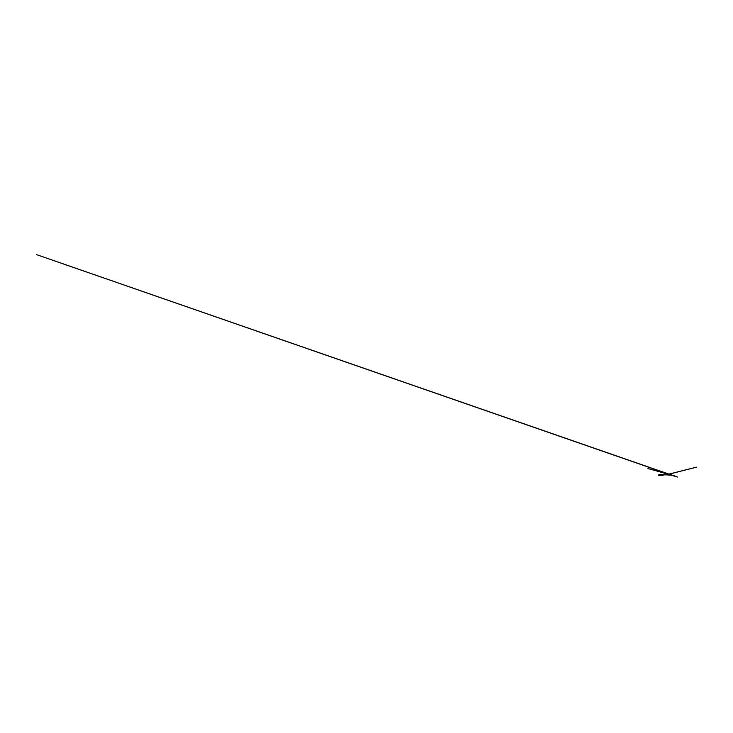 <?xml version="1.0" encoding="UTF-8"?>
<svg xmlns="http://www.w3.org/2000/svg" width="733" height="733" viewBox="0 0 733 733"><rect width="100%" height="100%" fill="white"/><g stroke="black" fill="none" stroke-linecap="round" stroke-linejoin="round"><path stroke-width="0.55" stroke-dasharray="3.67 2.75" d="M662.22 475.158L661.798 474.443L659.004 474.443L659.004 475.057M661.752 474.434L659.04 474.489L661.789 474.443M659.269 474.443L661.533 474.443L659.269 474.443M661.798 475.433L658.546 475.433L659.04 474.489L661.762 474.489L661.762 475.057M662.485 475.158L662.485 474.553L662.485 475.158M663.319 474.755L664.071 474.755L663.319 474.957M664.071 474.865L662.302 474.865L664.071 474.847"/><path stroke-width="1.1" d="M659.004 475.057L659.004 474.443L661.798 474.443L661.798 475.433L661.752 474.434L659.049 474.434L661.762 474.489L659.04 474.489L658.582 475.057M658.582 475.433L661.762 475.433M662.256 475.433L661.798 475.433M664.071 474.957L661.798 474.553M668.056 474.847L664.071 474.865L670.631 474.709L36.65 254.663L670.274 474.7L666.086 474.847L670.539 474.819L677.512 477.046L670.219 474.837L666.315 474.847M661.798 475.158L663.429 475.048M664.071 474.672L663.429 474.672M668.359 474.837L671.914 475.222L666.086 474.828L671.098 474.984L666.086 474.792L670.622 474.801L666.783 474.792L669.733 474.196L666.086 474.81L670.631 474.782L647.917 468.543L670.283 474.782L666.086 474.773L670.622 474.764L666.086 474.792L670.631 474.782L666.086 474.737L670.622 474.727L666.773 474.737L696.35 467.196L665.967 474.847M665.821 474.847L670.622 474.746L667.287 474.709L671.126 473.985L666.086 474.737L670.53 474.7L675.249 476.138L670.182 474.727L666.086 474.718L668.359 474.709"/></g></svg>
